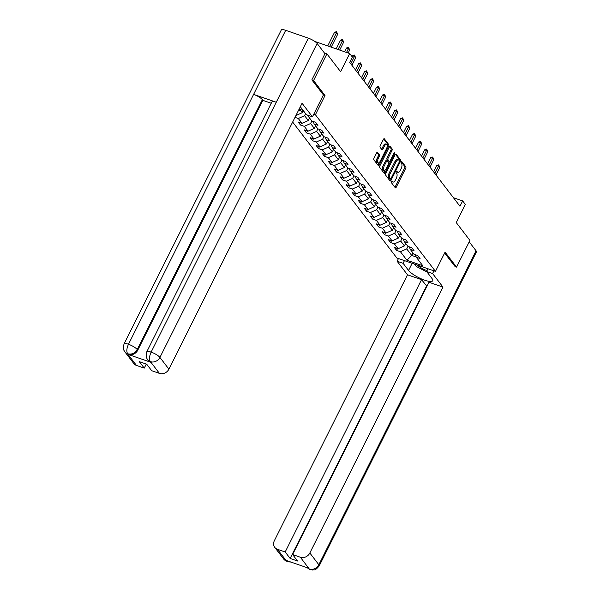 <?xml version="1.0" encoding="UTF-8"?>
<svg xmlns="http://www.w3.org/2000/svg" width="600" height="600" viewBox="0 0 600 600"><rect width="100%" height="100%" fill="white"/><g stroke="black" fill="none" stroke-linecap="round" stroke-linejoin="round"><path stroke-width="0.9" d="M391.41 181.47A0.847 0.375 109.1 0 0 391.312 182.55L395.325 187.792A1.215 0.54 109.1 0 0 395.452 187.89A1.215 0.54 109.1 0 0 396.225 187.238L405.675 168.368A1.215 0.54 109.1 0 0 405.825 166.83L401.805 161.587A0.847 0.375 109.1 0 0 401.715 161.52A0.847 0.375 109.1 0 0 401.175 161.977A0.847 0.375 109.1 0 0 401.07 163.058L401.595 163.733A3.877 1.732 109.1 0 1 401.123 168.667L400.335 170.235A3.877 1.732 109.1 0 1 397.853 172.32A3.877 1.732 109.1 0 1 397.447 172.012L396.923 171.337A0.847 0.375 109.1 0 0 396.84 171.27A0.847 0.375 109.1 0 0 396.293 171.727A0.847 0.375 109.1 0 0 396.188 172.8L396.713 173.483A3.877 1.732 109.1 0 1 396.24 178.41L395.452 179.985A3.877 1.732 109.1 0 1 392.978 182.07A3.877 1.732 109.1 0 1 392.565 181.762L392.048 181.087A0.847 0.375 109.1 0 0 391.957 181.02A0.847 0.375 109.1 0 0 391.41 181.47M377.543 152.37A1.215 0.54 109.1 0 0 377.407 152.273A1.215 0.54 109.1 0 0 376.635 152.925L373.987 158.22A1.215 0.54 109.1 0 0 373.837 159.757L378.3 165.578A1.215 0.54 109.1 0 0 378.428 165.675A1.215 0.54 109.1 0 0 379.2 165.023L388.65 146.153A1.215 0.54 109.1 0 0 388.793 144.615L384.338 138.795A1.215 0.54 109.1 0 0 384.21 138.697A1.215 0.54 109.1 0 0 383.43 139.35L380.235 145.748A1.215 0.54 109.1 0 0 380.085 147.285L381.99 149.775A1.215 0.54 109.1 0 0 382.125 149.873A1.215 0.54 109.1 0 0 382.897 149.22L384.487 146.047A3.24 1.448 109.1 0 1 386.558 144.308A3.24 1.448 109.1 0 1 386.505 148.688L380.288 161.108A3.24 1.448 109.1 0 1 378.218 162.855A3.24 1.448 109.1 0 1 378.263 158.475L379.298 156.405A1.215 0.54 109.1 0 0 379.447 154.86L377.25 152.273M454.995 266.572L456.555 267.112L469.928 240.413L456.255 222.585L465.345 204.428L462.653 200.917L459.975 206.25L349.702 62.392L352.373 57.052L349.68 53.535L314.85 41.46M323.4 94.957L325.02 95.52L313.553 80.55L326.918 53.858L340.59 71.685L349.68 53.535M325.02 95.52L315.397 114.743L435.457 271.365L396.84 257.978L292.65 122.055M456.555 267.112L445.08 252.142L435.457 271.365M385.74 173.55A1.215 0.54 109.1 0 0 385.59 175.095L390.053 180.915A1.215 0.54 109.1 0 0 390.18 181.005A1.215 0.54 109.1 0 0 390.952 180.36L400.403 161.49A1.215 0.54 109.1 0 0 400.553 159.953L396.09 154.132A1.215 0.54 109.1 0 0 395.963 154.035A1.215 0.54 109.1 0 0 395.19 154.688L385.74 173.55M384.173 173.243L379.718 167.43A1.215 0.54 109.1 0 1 379.86 165.885L389.31 147.023A1.215 0.54 109.1 0 1 390.082 146.37A1.215 0.54 109.1 0 1 390.21 146.46L392.123 148.95A1.215 0.54 109.1 0 1 391.972 150.495L388.14 158.145A1.215 0.54 109.1 0 0 387.998 159.69L389.265 161.34A1.215 0.54 109.1 0 0 389.393 161.438A1.215 0.54 109.1 0 0 390.165 160.785L394.155 152.82A0.847 0.375 109.1 0 1 394.695 152.363A0.847 0.375 109.1 0 1 394.688 153.51L385.08 172.688A1.215 0.54 109.1 0 1 384.308 173.34A1.215 0.54 109.1 0 1 384.173 173.243M324.428 52.995L326.918 53.858M313.553 80.55L311.985 80.01M299.13 109.102L303.225 110.52M313.778 114.18L315.397 114.743M294.99 117.368L298.282 118.507L301.98 123.33L298.17 122.01L300.48 125.025L304.29 126.345L307.987 131.167L304.178 129.847L306.487 132.863L310.298 134.183L313.995 139.005L310.185 137.685L312.495 140.7L316.305 142.02L320.002 146.843L316.192 145.523L318.502 148.538L322.312 149.858L326.01 154.68L322.2 153.36L324.51 156.368L328.32 157.695L332.017 162.51L328.207 161.19L330.517 164.205L334.327 165.525L338.025 170.347L334.215 169.028L336.525 172.042L340.335 173.363L344.032 178.185L340.222 176.865L342.532 179.88L346.343 181.2L350.032 186.023L346.23 184.703L348.54 187.718L352.35 189.038L356.04 193.86L352.23 192.54L354.54 195.555L358.35 196.875L362.048 201.697L358.237 200.37L360.548 203.385L364.358 204.705L368.055 209.528L364.245 208.208L366.555 211.222L370.365 212.542L374.062 217.365L370.252 216.045L372.562 219.06L376.373 220.38L380.07 225.202L376.26 223.882L378.57 226.897L382.38 228.218L386.077 233.04L382.267 231.72L384.577 234.735L388.388 236.055L392.085 240.877L388.275 239.558L390.585 242.565L394.395 243.885L398.092 248.708L394.283 247.388L396.592 250.403L400.403 251.722L406.95 260.265L422.812 265.763L416.265 257.228L420.075 258.548L417.765 255.532L413.955 254.212L410.257 249.39L414.067 250.71L411.757 247.695L407.947 246.375L404.25 241.553L408.06 242.873L405.75 239.858L401.94 238.538L398.243 233.715L402.053 235.035L399.743 232.02L395.933 230.7L392.235 225.877L396.045 227.197L393.735 224.183L389.925 222.862L386.228 218.04L390.037 219.368L387.728 216.353L383.918 215.032L380.228 210.21L384.03 211.53L381.72 208.515L377.91 207.195L374.22 202.373L378.03 203.692L375.72 200.678L371.91 199.358L368.212 194.535L372.022 195.855L369.712 192.84L365.903 191.52L362.205 186.697L366.015 188.017L363.705 185.002L359.895 183.683L356.197 178.86L360.007 180.18L357.697 177.172L353.888 175.852L350.19 171.03L354 172.35L351.69 169.335L347.88 168.015L344.183 163.192L347.993 164.512L345.683 161.498L341.873 160.178L338.175 155.355L341.985 156.675L339.675 153.66L335.865 152.34L332.168 147.517L335.978 148.837L333.668 145.822L329.858 144.502L326.16 139.68L329.97 141L327.66 137.993L323.85 136.665L320.153 131.843L323.962 133.17L321.653 130.155L317.843 128.835L314.153 124.012L317.955 125.333L315.645 122.317L311.835 120.998L307.252 115.012M298.612 110.145L304.493 112.177M309.548 118.005L308.295 120.51L304.597 115.688L305.618 113.648M304.597 115.688L298.282 118.507M308.295 120.51L301.98 123.33M314.153 124.012L313.252 121.485M315.555 125.843L314.303 128.347L310.605 123.525L311.865 121.005M310.605 123.525L304.29 126.345M314.303 128.347L307.987 131.167M320.153 131.843L319.26 129.322M321.562 133.68L320.31 136.178L316.612 131.363L317.873 128.843M316.612 131.363L310.298 134.183M320.31 136.178L313.995 139.005M326.16 139.68L325.26 137.16M327.57 141.517L326.317 144.015L322.62 139.192L323.88 136.68M322.62 139.192L316.305 142.02M326.317 144.015L320.002 146.843M332.168 147.517L331.267 144.998M333.577 149.355L332.325 151.852L328.627 147.03L329.888 144.517M328.627 147.03L322.312 149.858M332.325 151.852L326.01 154.68M338.175 155.355L337.275 152.828M339.585 157.185L338.332 159.69L334.635 154.868L335.895 152.347M334.635 154.868L328.32 157.695M338.332 159.69L332.017 162.51M344.183 163.192L343.282 160.665M345.585 165.023L344.332 167.528L340.642 162.705L341.903 160.185M340.642 162.705L334.327 165.525M344.332 167.528L338.025 170.347M350.19 171.03L349.29 168.502M351.593 172.86L350.34 175.365L346.65 170.542L347.91 168.023M346.65 170.542L340.335 173.363M350.34 175.365L344.032 178.185M356.197 178.86L355.298 176.34M357.6 180.697L356.347 183.195L352.65 178.373L353.91 175.86M352.65 178.373L346.343 181.2M356.347 183.195L350.032 186.023M362.205 186.697L361.305 184.178M363.608 188.535L362.355 191.032L358.657 186.21L359.918 183.697M358.657 186.21L352.35 189.038M362.355 191.032L356.04 193.86M368.212 194.535L367.312 192.007M369.615 196.365L368.362 198.87L364.665 194.048L365.925 191.528M364.665 194.048L358.35 196.875M368.362 198.87L362.048 201.697M374.22 202.373L373.32 199.845M375.623 204.202L374.37 206.708L370.673 201.885L371.933 199.365M370.673 201.885L364.358 204.705M374.37 206.708L368.055 209.528M380.228 210.21L379.327 207.683M381.63 212.04L380.377 214.545L376.68 209.722L377.94 207.202M376.68 209.722L370.365 212.542M380.377 214.545L374.062 217.365M386.228 218.04L385.335 215.52M387.638 219.877L386.385 222.375L382.688 217.553L383.947 215.04M382.688 217.553L376.373 220.38M386.385 222.375L380.07 225.202M392.235 225.877L391.342 223.358M393.645 227.715L392.393 230.212L388.695 225.39L389.955 222.877M388.695 225.39L382.38 228.218M392.393 230.212L386.077 233.04M398.243 233.715L397.342 231.188M399.653 235.553L398.4 238.05L394.702 233.228L395.963 230.708M394.702 233.228L388.388 236.055M398.4 238.05L392.085 240.877M404.25 241.553L403.35 239.025M405.66 243.382L404.408 245.888L400.71 241.065L401.97 238.545M400.71 241.065L394.395 243.885M404.408 245.888L398.092 248.708M410.257 249.39L409.357 246.862M412.972 252.93L411.72 255.428L406.717 248.903L407.978 246.382M406.717 248.903L400.403 251.722M416.175 256.972L411.72 255.428L406.95 260.265M416.265 257.228L415.365 254.7M462.653 200.917L453.435 197.722M300.975 110.962L302.288 112.672L302.827 111.6M302.288 112.672L295.972 115.5M397.537 248.52L396.592 250.403M391.53 240.683L390.585 242.565M385.522 232.845L384.577 234.735M379.515 225.007L378.57 226.897M373.507 217.178L372.562 219.06M367.5 209.34L366.555 211.222M361.493 201.502L360.548 203.385M355.485 193.665L354.54 195.555M349.478 185.828L348.54 187.718M343.478 177.99L342.532 179.88M337.47 170.16L336.525 172.042M331.462 162.322L330.517 164.205M325.455 154.485L324.51 156.368M319.447 146.648L318.502 148.538M313.44 138.81L312.495 140.7M307.433 130.98L306.487 132.863M301.425 123.142L300.48 125.025M391.485 181.35L391.522 181.403A3.877 1.732 109.1 0 0 391.928 181.71L392.978 182.07M397.853 172.32L396.81 171.96A3.877 1.732 109.1 0 1 396.405 171.653L396.36 171.6M394.928 187.267A1.215 0.54 109.1 0 0 395.183 186.87L404.632 168.007A1.215 0.54 109.1 0 0 404.783 166.462L401.243 161.85M399.442 160.95A1.215 0.54 109.1 0 0 399.51 159.585L395.445 154.29M389.655 180.39A1.215 0.54 109.1 0 0 389.91 179.993L390.428 178.958M390.375 178.905A0.847 0.375 109.1 0 0 390.465 178.972A0.847 0.375 109.1 0 0 391.005 178.515L399.3 161.955A0.847 0.375 109.1 0 0 399.397 160.875L398.85 160.163A3.877 1.732 109.1 0 0 398.445 159.847A3.877 1.732 109.1 0 0 395.963 161.933L390.293 173.257A3.877 1.732 109.1 0 0 389.827 178.185L390.375 178.905L389.325 178.538A0.847 0.375 109.1 0 0 389.415 178.605A0.847 0.375 109.1 0 0 389.528 178.613M398.445 159.847L397.395 159.488A3.877 1.732 109.1 0 0 394.92 161.572L395.963 161.933M389.325 178.538L388.778 177.825A3.877 1.732 109.1 0 1 389.25 172.89L394.92 161.572M389.565 146.625L391.08 148.59L392.123 148.95M388.507 161.078A1.215 0.54 109.1 0 1 388.35 161.078A1.215 0.54 109.1 0 1 388.222 160.98L386.955 159.322A1.215 0.54 109.1 0 1 387.097 157.785L390.93 150.135A1.215 0.54 109.1 0 0 391.08 148.59M389.482 161.453L388.643 163.132M385.118 170.167L384.037 172.328L385.08 172.688M384.165 166.087A3.24 1.448 109.1 0 0 384.12 170.468A3.24 1.448 109.1 0 0 386.19 168.727L388.38 164.347A1.215 0.54 109.1 0 0 388.53 162.81L387.263 161.153A1.215 0.54 109.1 0 0 387.135 161.055A1.215 0.54 109.1 0 0 386.362 161.708L384.165 166.087L383.123 165.727A3.24 1.448 109.1 0 0 383.07 170.108L384.12 170.468M386.22 160.792A1.215 0.54 109.1 0 0 386.092 160.695A1.215 0.54 109.1 0 0 385.312 161.347L386.362 161.708M383.123 165.727L385.312 161.347M383.775 172.725A1.215 0.54 109.1 0 0 384.037 172.328M378.218 162.855L377.168 162.488A3.24 1.448 109.1 0 1 377.22 158.108L378.255 156.038A1.215 0.54 109.1 0 0 378.405 154.5L376.897 152.528M386.558 144.308L385.515 143.947A3.24 1.448 109.1 0 0 383.438 145.688L384.487 146.047M381.593 149.257A1.215 0.54 109.1 0 0 381.855 148.86L383.438 145.688M387.158 146.692L387.607 145.792A1.215 0.54 109.1 0 0 387.75 144.255L383.692 138.953M377.903 165.06A1.215 0.54 109.1 0 0 378.157 164.663L379.215 162.547M405.428 243.84A3.27 2.805 -37.5 0 0 406.058 243.907M436.028 175.005L439.71 167.648L438.555 166.14L434.873 173.498M436.68 165.488L438.757 164.858L438.555 166.14L436.68 165.488L433.537 171.757M438.757 164.858L439.71 167.648M417.51 265.14A8.025 2.025 -153.4 0 0 427.028 270.593M426.982 271.972L416.332 266.483L414.502 264.097M412.162 263.288L408.577 270.457A13.883 3.51 -153.4 0 0 421.74 279.045A13.883 3.51 -153.4 0 0 432.735 280.74A13.883 3.51 -153.4 0 0 432.06 278.595L426.592 271.462L432.592 273.54L442.987 287.108L309.84 552.998L318.832 564.727L476.048 250.778L469.207 241.86M408.577 270.457L403.11 263.317L397.11 261.24L407.505 274.8L421.545 279.668L285.188 551.97L277.41 549.278L286.567 561.112L286.14 560.415L308.58 568.192L309.263 568.98L300.368 557.235A7.402 6.36 -37.5 0 0 309.84 552.998M426.923 286.29L421.545 279.668M426.51 286.147L290.153 558.45L297.562 561.015L292.597 554.535L428.955 282.24L442.987 287.108M427.942 268.763L426.592 271.462M433.95 270.84L432.592 273.54M398.46 258.54L397.11 261.24M404.46 260.618L403.11 263.317M407.505 274.8L274.358 540.697A7.402 6.36 -37.5 0 0 274.74 547.373A7.402 6.36 -37.5 0 0 277.41 549.278M476.048 250.778A7.59 1.92 26.6 0 1 476.415 251.955L319.2 565.898A7.59 1.92 26.6 0 0 318.832 564.727A7.402 6.36 142.5 0 1 309.36 568.965M292.597 554.535L300.368 557.235M290.153 558.45L285.188 551.97M455.153 266.625L444.63 253.05M289.118 561.45L286.665 561.097M290.888 562.058L287.407 561.727L286.567 561.12M319.2 565.898C314.692 571.44 314.16 569.34 312.593 570L309.263 568.987M312.457 116.82L302.062 103.26L168.915 369.15A7.402 6.36 142.5 0 1 159.442 373.388L150.45 361.657L147.517 359.663L146.288 357.248L146.767 351.817L271.897 101.94A7.59 1.92 26.6 0 1 276.263 102.233L308.347 38.16A7.59 1.92 26.6 0 1 317.13 43.477L324.968 53.7L311.865 79.86L323.423 94.927L312.457 116.82L306.457 114.743L300.99 107.602A13.883 3.51 -153.4 0 0 300.285 106.8M159.442 373.388L151.665 370.688L146.7 364.207L139.29 361.642L144.255 368.123L136.477 365.43A7.402 6.36 142.5 0 1 133.808 363.525L124.823 351.795A7.402 6.36 -37.5 0 0 127.485 353.7L136.477 365.43M124.823 351.795L124.222 350.888C124.29 350.407 122.377 349.8 124.065 343.942L281.28 30A7.59 1.92 26.6 0 1 285.697 30.307L253.612 94.38A7.59 1.92 26.6 0 1 262.35 99.675L137.22 349.553L137.738 350.228A7.402 6.36 142.5 0 1 128.273 354.465L150.712 362.243A7.402 6.36 142.5 0 1 148.042 360.345L147.517 359.663M308.347 38.16L285.697 30.307M146.767 351.817A7.59 1.92 26.6 0 1 151.132 352.11L276.263 102.233L253.612 94.38L128.483 344.257C126.645 348.308 126.345 351.45 127.59 353.678L127.485 353.7M144.255 368.123L146.288 364.065M271.237 103.252L262.868 100.358L137.738 350.228M262.868 100.358L262.35 99.675M317.13 43.477L159.922 357.42A7.59 1.92 26.6 0 0 151.132 352.11C149.303 356.168 149.017 359.317 150.278 361.538M399.42 236.002A3.27 2.805 -37.5 0 0 400.05 236.07M430.02 167.167L433.702 159.81L432.548 158.31L428.865 165.667M430.673 157.657L432.75 157.02L432.548 158.31L430.673 157.657L427.53 163.928M432.75 157.02L433.702 159.81M393.412 228.165A3.27 2.805 -37.5 0 0 394.043 228.24M424.013 159.337L427.695 151.98L426.54 150.472L422.857 157.83M424.665 149.82L426.428 149.078L426.54 150.472L424.665 149.82L421.522 156.09M426.743 149.19L427.695 151.98M387.412 220.327A3.27 2.805 -37.5 0 0 388.035 220.403M418.005 151.5L421.688 144.142L420.533 142.635L416.85 149.993M418.658 141.983L420.42 141.24L420.533 142.635L418.658 141.983L415.515 148.252M420.735 141.352L421.688 144.142M381.405 212.498A3.27 2.805 -37.5 0 0 382.028 212.565M411.998 143.663L415.68 136.305L414.525 134.797L410.842 142.155M412.65 134.145L414.728 133.515L414.525 134.797L412.65 134.145L409.507 140.415M414.728 133.515L415.68 136.305M375.397 204.66A3.27 2.805 -37.5 0 0 376.028 204.728M405.99 135.825L409.68 128.468L408.525 126.96L404.835 134.317M406.643 126.308L408.72 125.677L408.525 126.96L406.643 126.308L403.5 132.578M408.72 125.677L409.68 128.468M369.39 196.822A3.27 2.805 -37.5 0 0 370.02 196.89M399.982 127.988L403.673 120.63L402.518 119.123L398.827 126.48M400.635 118.477L402.713 117.84L402.518 119.123L400.635 118.477L397.5 124.748M402.713 117.84L403.673 120.63M363.382 188.985A3.27 2.805 -37.5 0 0 364.013 189.053M393.975 120.157L397.665 112.8L396.51 111.292L392.82 118.65M394.627 110.64L396.397 109.898L396.51 111.292L394.627 110.64L391.493 116.91M396.713 110.01L397.665 112.8M357.375 181.148A3.27 2.805 -37.5 0 0 358.005 181.222M387.975 112.32L391.658 104.962L390.502 103.455L386.812 110.812M388.62 102.802L390.39 102.06L390.502 103.455L388.62 102.802L385.485 109.073M390.705 102.172L391.658 104.962M351.368 173.317A3.27 2.805 -37.5 0 0 351.998 173.385M381.968 104.483L385.65 97.125L384.495 95.617L380.812 102.975M382.612 94.965L384.382 94.222L384.495 95.617L382.612 94.965L379.478 101.235M384.697 94.335L385.65 97.125M345.36 165.48A3.27 2.805 -37.5 0 0 345.99 165.547M375.96 96.645L379.642 89.287L378.487 87.78L374.805 95.137M376.605 87.127L378.69 86.498L378.487 87.78L376.605 87.127L373.47 93.398M378.69 86.498L379.642 89.287M339.353 157.642A3.27 2.805 -37.5 0 0 339.983 157.71M369.952 88.808L373.635 81.45L372.48 79.942L368.798 87.3M370.605 79.297L372.683 78.66L372.48 79.942L370.605 79.297L367.462 85.56M372.683 78.66L373.635 81.45M333.345 149.805A3.27 2.805 -37.5 0 0 333.975 149.873M363.945 80.977L367.627 73.613L366.472 72.113L362.79 79.47M364.597 71.46L366.675 70.823L366.472 72.113L364.597 71.46L361.455 77.73M366.675 70.823L367.627 73.613M327.337 141.968A3.27 2.805 -37.5 0 0 327.968 142.042M357.938 73.14L361.62 65.782L360.465 64.275L356.782 71.633M358.59 63.623L360.353 62.88L360.465 64.275L358.59 63.623L355.447 69.892M360.668 62.992L361.62 65.782M321.337 134.13A3.27 2.805 -37.5 0 0 321.96 134.205M351.93 65.302L355.612 57.945L354.457 56.438L350.775 63.795M352.582 55.785L354.345 55.043L354.457 56.438L352.582 55.785L352.118 56.715M354.66 55.155L355.612 57.945M315.33 126.3A3.27 2.805 -37.5 0 0 315.952 126.368M348.157 53.01L349.605 50.108L348.45 48.6L346.53 52.44M346.575 47.947L348.653 47.318L348.45 48.6L346.575 47.947L344.647 51.795M348.653 47.318L349.605 50.108M309.322 118.462A3.27 2.805 -37.5 0 0 309.952 118.53M339.69 50.078L343.597 42.27L342.442 40.763L338.07 49.508M340.567 40.11L342.645 39.48L342.442 40.763L340.567 40.11L336.188 48.863M342.645 39.48L343.597 42.27M331.23 47.138L337.597 34.432L336.442 32.925L329.603 46.575M334.56 32.28L336.638 31.642L336.442 32.925L334.56 32.28L327.728 45.922M336.638 31.642L337.597 34.432M391.522 181.403L392.565 181.762M396.405 171.653L397.447 172.012M404.783 166.462L405.825 166.83M404.632 168.007L405.675 168.368M395.183 186.87L396.225 187.238M399.51 159.585L400.553 159.953M399.487 161.175L400.403 161.49M389.91 179.993L390.952 180.36M389.25 172.89L390.293 173.257M388.778 177.825L389.827 178.185M390.93 150.135L391.972 150.495M387.097 157.785L388.14 158.145M386.955 159.322L387.998 159.69M388.222 160.98L389.265 161.34M393.938 153.248L394.688 153.51M378.405 154.5L379.447 154.86M378.255 156.038L379.298 156.405M377.22 158.108L378.263 158.475M381.855 148.86L382.897 149.22M387.75 144.255L388.793 144.615M387.607 145.792L388.65 146.153M378.157 164.663L379.2 165.023M287.4 561.72L283.733 559.102A7.402 6.36 -37.5 0 0 286.403 561M307.072 567.675L309.097 568.875M128.273 354.465L127.59 353.678M150.188 361.567L150.712 362.243M150.45 361.657A7.402 6.36 142.5 0 0 159.922 357.42L168.915 369.15M124.065 343.942A7.59 1.92 26.6 0 1 128.483 344.257A7.59 1.92 26.6 0 1 137.22 349.553C134.985 353.303 131.828 354.712 127.748 353.79M389.415 178.605L390.465 178.972M388.35 161.078L389.393 161.438M386.092 160.695L387.135 161.055M274.74 547.373L283.733 559.102M310.08 569.588L307.028 567.653"/></g></svg>
